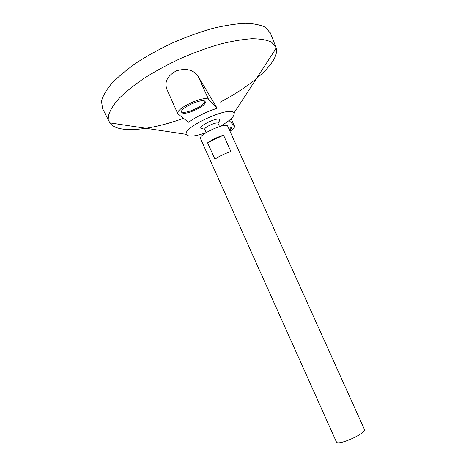 <?xml version="1.0" encoding="UTF-8"?>
<svg xmlns="http://www.w3.org/2000/svg" width="466" height="466" viewBox="0 0 466 466"><rect width="100%" height="100%" fill="white"/><g stroke="black" fill="none" stroke-linecap="round" stroke-linejoin="round"><path stroke-width="0.7" d="M364.529 429.669L227.624 126.001C225.055 122.366 197.881 134.959 200.491 138.565L336.411 441.949C337.291 446.212 365.49 433.91 364.529 429.669M223.517 135.152L230.886 151.526C224.828 153.553 219.509 156.098 214.931 159.156L207.603 142.817C212.135 139.666 217.436 137.109 223.517 135.152L207.603 142.817M206.222 132.571L204.778 129.327C203.887 127.369 216.655 121.515 218.001 123.269L219.533 126.589M202.751 128.936L200.823 128.261C199.221 125.5 217.849 116.902 219.766 119.517L219.125 121.574M206.054 132.676C194.648 136.614 188.066 137.167 186.307 134.342C182.561 127.305 229.948 105.706 233.92 112.656L234.089 112.871C235.033 116.063 230.245 120.612 219.731 126.531M183.4 118.347C149.79 130.544 117.281 133.934 109.883 122.89L109.166 121.585L108.59 115.358C110.017 110.39 113.512 104.734 119.069 98.402C125.803 91.779 134.33 84.958 144.635 77.933C155.795 70.966 167.871 64.436 180.86 58.337C194.048 52.67 206.951 47.975 219.568 44.258C231.666 41.212 242.425 39.365 251.85 38.725C260.273 38.777 266.82 39.919 271.486 42.144L275.761 46.717L276.256 48.114C279.751 61.553 253.37 84.894 220.004 102.24M217.121 108.252L198.37 76.756C193.868 69.9 186.586 67.908 176.527 70.774C167.294 75.748 164.125 82.039 167.026 89.641L177.843 113.85L188.439 122.226C196.763 116.541 206.321 111.881 217.121 108.252L208.651 99.59C205.221 94.703 174.494 108.939 177.843 113.85M102.648 108.718L101.471 101.262C102.794 96.008 106.201 90.078 111.694 83.472C118.381 76.593 126.898 69.539 137.231 62.316C148.427 55.174 160.578 48.522 173.678 42.354C186.988 36.651 200.036 31.985 212.811 28.35C225.072 25.414 235.994 23.737 245.582 23.3C254.174 23.58 260.867 24.966 265.672 27.471L270.466 33.296M229.616 130.253C231.054 129.076 231.66 128.185 231.439 127.585C231.142 127.014 230.076 126.88 228.229 127.183M230.041 131.191C233.379 128.954 234.881 127.27 234.544 126.146L229.103 120.508M203.258 133.637L203.904 134.132M181.979 112.644C185.264 115.929 207.492 105.491 205.191 101.728C203.939 97.173 179.066 108.246 181.635 112.219L181.979 112.644M181.565 111.718C184.606 114.822 205.244 105.607 204.865 101.314M229.272 129.49L231.124 127.259M231.153 118.754L234.381 125.907M198.37 76.756L208.651 99.59M218.071 123.35L219.9 119.686M200.823 128.261L204.778 129.327M234.089 112.871L276.256 48.114M186.307 134.342L109.883 122.89M275.761 46.717L270.134 32.457M109.166 121.585L102.24 107.908M231.194 118.719L234.544 126.146"/></g></svg>
